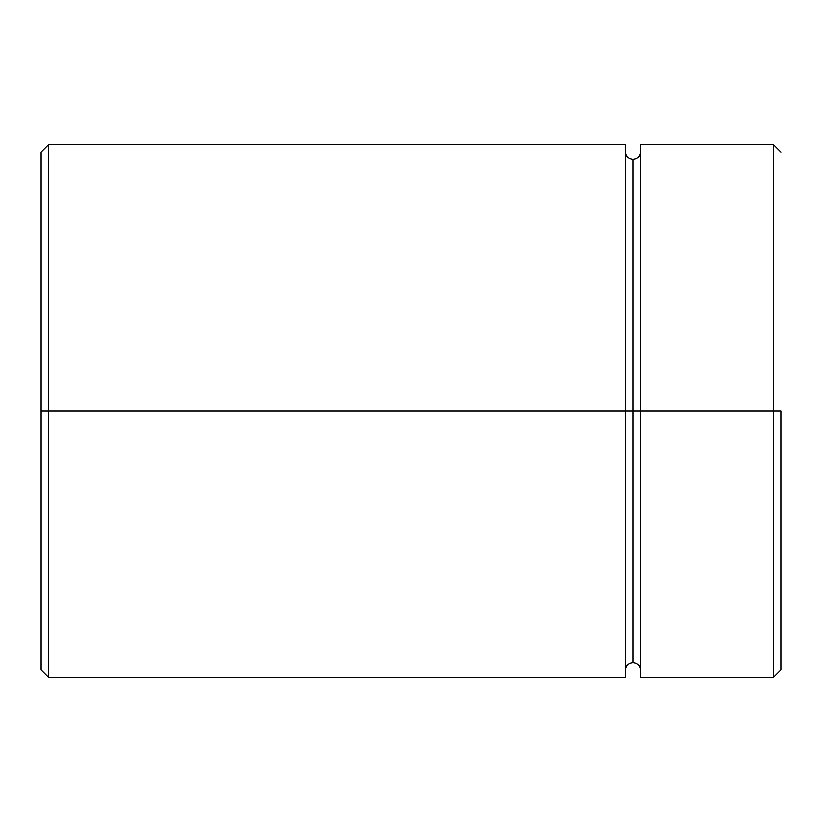 <?xml version="1.0" encoding="UTF-8"?>
<svg xmlns="http://www.w3.org/2000/svg" width="822" height="822" viewBox="0 0 822 822"><rect width="100%" height="100%" fill="white"/><g stroke="black" fill="none" stroke-linecap="round" stroke-linejoin="round"><path stroke-width="1.23" d="M640.338 411L632.94 411L632.94 159.468L632.94 411L41.1 411L41.1 669.93L41.1 152.07L41.1 411L48.498 411L48.498 677.328L48.498 411L625.542 411L625.542 677.328L625.542 144.672L625.542 411L632.94 411L632.94 159.468L632.94 662.532L632.94 411L632.94 662.532L632.94 411L640.338 411L640.338 677.328L640.338 411L773.502 411L773.502 677.328L773.502 411L640.338 411L640.338 144.672L640.338 411M780.9 411L773.502 411L773.502 144.672L773.502 411L780.9 411L780.9 669.93L780.9 411M625.542 144.672L48.498 144.672L48.498 411L48.498 144.672L41.1 152.07M625.542 152.07C625.994 156.55 628.46 159.016 632.94 159.468C637.42 159.016 639.886 156.55 640.338 152.07M625.542 677.328L48.498 677.328L41.1 669.93M640.338 677.328L773.502 677.328L780.9 669.93M780.9 152.07L773.502 144.672L640.338 144.672M640.338 669.93C639.886 665.45 637.42 662.984 632.94 662.532C628.46 662.984 625.994 665.45 625.542 669.93"/></g></svg>
